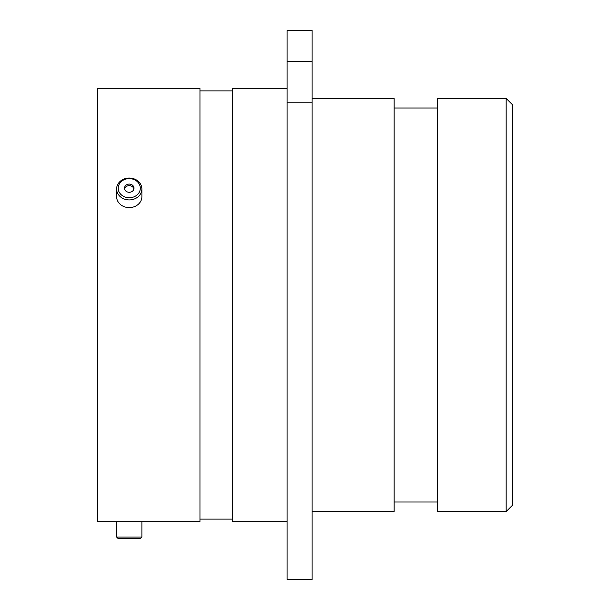 <?xml version="1.0" encoding="UTF-8"?>
<svg xmlns="http://www.w3.org/2000/svg" width="610" height="610" viewBox="0 0 610 610"><rect width="100%" height="100%" fill="white"/><g stroke="black" fill="none" stroke-linecap="round" stroke-linejoin="round"><path stroke-width="0.91" d="M140.895 521.672L118.188 521.672M506.14 98.408L512.37 104.638L512.37 505.362L506.14 511.592L506.14 98.408L437.675 98.408L437.675 511.592L506.14 511.592M312.068 511.401L394.106 511.401L394.106 98.599L312.068 98.599M287.104 521.672L232.326 521.672L232.326 88.328L287.104 88.328M141.886 521.672L199.966 521.672L199.966 88.328L97.63 88.328L97.63 521.672L141.886 521.672L141.886 537.044L116.617 537.044L116.617 521.672M287.104 61.587L287.104 30.5L312.068 30.5L312.068 61.587L287.104 61.587L287.104 102.205L312.068 102.205L312.068 61.587M312.068 102.205L312.068 579.5L287.104 579.5L287.104 102.205M125.706 197.251A11.056 9.577 0 0 0 139.72 191.258A11.056 9.577 0 0 0 132.805 179.119A11.056 9.577 0 0 0 118.782 185.112A11.056 9.577 0 0 0 125.706 197.251M133.308 178.616A12.635 10.942 180 0 1 141.886 188.978A12.635 10.942 180 0 1 125.195 199.34A12.635 10.942 180 0 1 116.617 188.978A12.635 10.942 180 0 1 133.308 178.616M130.776 184.296A4.743 4.11 0 0 0 124.509 188.185A4.743 4.11 0 0 0 127.734 192.074A4.743 4.11 0 0 0 133.994 188.185A4.743 4.11 0 0 0 130.776 184.296M133.91 188.978A4.743 4.11 0 0 0 130.776 185.875A4.743 4.11 0 0 0 124.6 188.978M141.886 188.978L141.886 196.664A12.635 10.942 180 0 1 125.195 207.026A12.635 10.942 180 0 1 116.617 196.664L116.617 188.978M141.886 537.044L140.308 538.63L118.203 538.63L116.617 537.044M437.675 108L394.106 108M232.326 90.882L199.966 90.882M232.326 519.118L199.966 519.118M437.675 501.999L394.106 501.999"/></g></svg>
